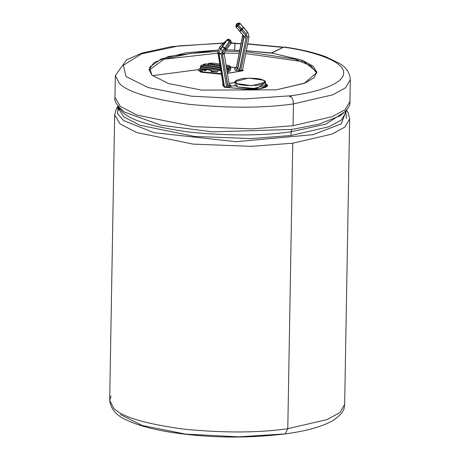 <?xml version="1.0" encoding="UTF-8"?>
<svg xmlns="http://www.w3.org/2000/svg" width="460" height="460" viewBox="0 0 460 460"><rect width="100%" height="100%" fill="white"/><g stroke="black" fill="none" stroke-linecap="round" stroke-linejoin="round"><path stroke-width="0.69" d="M229.793 84.859L231.173 86.434L228.085 87.038L224.227 86.629L218.856 53.642L224.572 87.135L245.157 89.085C255.018 90.511 270.417 87.36 266.685 84.68L265.293 83.565L266.685 84.68L266.938 85.428L259.762 88.751L245.157 89.171L224.572 87.222L222.835 84.611L224.227 86.629L218.856 53.642L217.81 52.129L223.18 85.117L217.81 52.129L218.856 53.642L218.839 53.078L221.168 53.527L222.393 50.732L220.605 48.95L218.839 53.078L220.605 48.95L222.582 46.627L220.605 48.95L219.558 47.437L217.781 52.06L223.18 85.117M231.345 42.188L230.017 39.888L230.903 40.946L230.109 40.02L224.934 47.869L225.728 48.789L230.213 42.274L229.425 41.348L230.213 42.274L225.728 48.789L224.934 47.869L222.393 50.732L221.168 53.527L226.59 87.078L228.085 87.038L222.289 53.498L223.922 52.934L224.141 53.492L222.594 54.786L227.637 85.778L228.085 87.038L231.173 86.434L230.132 84.922L229.241 84.709M230.972 41.032L230.684 40.727M222.513 52.446L222.289 53.498L222.513 52.446L225.222 49.266L224.428 48.34L225.222 49.266L225.728 48.789L222.513 52.446M247.037 31.493L240.108 23.512C239.303 24.035 241.862 22.224 237.078 23.546L236.256 24.518C235.819 26.559 235.779 27.376 236.13 26.967L236.411 27.358L237.521 25.915L236.469 24.874L236.423 27.376L236.29 24.616L236.244 27.117L236.29 24.616L236.739 24.782L236.29 24.616L237.113 23.644L237.417 24.058L240.333 23.816L237.113 23.644L236.29 24.616L236.469 24.874L237.291 23.903L236.469 24.874L240.683 29.733L241.511 28.761L238.343 24.944L237.521 25.915L238.343 24.944L237.291 23.903L240.333 23.816L248.078 32.999L249.015 36.823L248.078 32.999L246.364 30.688M246.37 30.699L240.108 23.512L240.333 23.816L237.417 24.058L242.305 29.434L241.511 28.761L240.683 29.733L241.483 30.406L242.305 29.434L246.29 34.086L247.399 37.122L240.821 70.702L247.399 37.122L246.29 34.086L242.305 29.434L241.483 30.406L246.111 35.805L245.95 38.151L239.321 70.742L242.489 70.138L242.834 70.748L227.389 73.341L242.834 70.644L242.489 70.138L240.821 70.702L235.537 70.334L237.521 68.666L237.768 68.862L243.972 37.203L237.521 68.666L243.731 36.967L242.684 35.454L236.474 67.154L237.521 68.666L236.474 67.154L234.761 68.73M236.308 27.226L243.972 36.311L239.591 31.194L243.961 36.3L246.111 35.805L237.521 25.915L236.417 27.37L239.579 31.188L240.683 29.733L239.591 31.194L241.483 30.406L239.752 31.286L244.139 36.403L246.111 35.805L245.95 38.151L243.972 37.203L245.95 38.151L239.815 69.454L237.768 68.862L239.815 69.454L239.321 70.742L235.537 70.334L234.491 68.822L235.537 70.334L237.521 68.666L237.768 68.862L243.972 37.203L243.961 36.3L243.731 36.967L242.684 35.454L242.92 34.885L236.474 67.154L234.491 68.822L236.446 67.051L242.656 35.368M201.135 72.214L198.731 69.822L200.439 68.017L201.135 72.059L221.381 74.163L201.135 72.214M200.847 72.099L221.398 74.255L200.847 72.099L200.445 67.827L198.398 69.816L200.847 72.099M124.597 112.148L161.121 125.252L212.422 131.853L291.847 129.432L212.422 131.853L161.115 125.252L124.677 112.205C117.277 106.289 114.04 101.349 114.965 97.382L115.345 75.578L119.341 83.409C127.644 92.092 150.817 99.049 188.87 104.293C229.017 108.261 263.879 108.134 293.451 103.914L293.072 125.718L332.298 116.627L345.178 109.601L349.945 101.482L345.178 109.601L332.298 116.627L293.072 125.718L251.821 128.869L193.516 126.655L136.948 115.069L120.307 106.404L114.965 97.382L120.307 106.404L136.948 115.063L193.516 126.655L251.815 128.869L293.072 125.718L293.451 103.914C263.879 108.134 229.017 108.261 188.87 104.293C150.817 99.049 127.644 92.092 119.341 83.409L115.345 75.566M291.847 129.432L318.895 124.206L339.721 115.954L318.895 124.206L291.847 129.432L291.082 131.761L325.962 124.102L345.454 111.406L325.962 124.102L291.082 131.761C262.418 135.849 228.637 135.97 189.727 132.123C152.846 127.046 130.387 120.301 122.343 111.889L119.105 107.456L122.343 111.889C130.387 120.301 152.846 127.046 189.727 132.123C228.637 135.97 262.418 135.849 291.082 131.761L291.013 135.527L291.082 131.761L291.847 129.432M346.317 110.446L341.188 123.912L312.99 134.676L236.055 141.703L153.979 132.681L123.55 120.566L117.444 113.453L118.277 106.467L117.444 113.453L123.55 120.566L153.979 132.681L236.055 141.703L312.99 134.676L341.188 123.912L346.317 110.446M120.112 414.425L142.255 425.477L185.627 434.102L238.705 436.839L285.194 433.901C244.8 438.828 204.832 437.983 165.278 431.365C153.778 429.284 143.848 426.748 135.487 423.752C126.011 419.836 111.688 415.598 109.675 400.361L113.677 408.204C121.986 416.881 145.165 423.844 183.212 429.077C223.353 433.05 258.209 432.923 287.782 428.697L285.194 433.901L287.782 428.697C258.209 432.923 223.353 433.05 183.212 429.077C145.165 423.844 121.986 416.881 113.677 408.204L109.675 400.361L114.661 114.856L120.002 123.878L136.643 132.543L193.211 144.129L251.511 146.349L292.767 143.192L331.993 134.107L344.873 127.075L349.64 118.956L344.873 127.075L331.993 134.107L292.767 143.192L251.511 146.349L193.211 144.129L136.637 132.543L120.002 123.878L114.661 114.856L116.432 108.543L118.053 106.174M339.785 115.914L339.721 115.954C347.237 110.44 350.647 105.616 349.945 101.482L350.324 79.678L345.558 87.797L332.678 94.823L293.451 103.914C293.302 99.86 292.169 97.163 290.07 95.829L244.605 98.923L191.521 96.186L148.155 87.567L126.005 76.515L123.401 65.251L141.582 53.86L178.992 45.885L223.422 43.188L178.992 45.885L141.582 53.86L123.401 65.251L126.005 76.515L148.155 87.567L191.521 96.186L244.605 98.923L290.07 95.829C317.733 92.425 345.673 83.191 343.597 71.95C342.7 60.714 312.259 51.008 283.636 47.156L271.371 52.94L302.001 60.208L316.825 71.731L314.088 77.78L305.02 83.047L276.247 89.838L201.549 90.108L168.67 83.57L151.886 75.193L149.626 67.183L161.218 58.943L186.38 52.756L217.959 50.065L168.883 56.396L153.933 62.669L149.028 69.598L151.886 75.193L168.67 83.57L201.549 90.108L276.247 89.838L304.267 83.346L316.871 72.53L313.197 66.2L302.818 60.524L271.371 52.94L246.341 50.721L271.365 53.199L283.636 47.156C312.259 51.008 342.7 60.714 343.597 71.95C345.673 83.191 317.733 92.425 290.07 95.829C292.169 97.163 293.302 99.86 293.451 103.914L332.678 94.823L345.558 87.797L350.324 79.678C349.778 72.749 346.207 67.35 339.618 63.48L325.789 56.758C314.721 52.664 300.961 49.415 284.498 47.012L283.636 47.156L285.292 47.403M109.675 400.361L111.096 395.933M118.427 106.657L118.404 108.065L123.585 116.811L139.708 125.206L194.528 136.436L251.033 138.587L291.013 135.527L329.032 126.718L341.516 119.91L346.133 112.039L341.516 119.91L329.032 126.718L291.013 135.527L251.033 138.587L194.534 136.436L139.708 125.206L123.585 116.811L118.404 108.065L118.542 106.795M231.121 43.217L235.06 43.062L235.083 43.389L231.121 43.217M287.782 428.697L292.767 143.192L287.782 428.697L327.008 419.612L339.888 412.585L344.655 404.466L339.888 412.585L327.008 419.612L287.782 428.697M230.632 68.195L230.655 66.895L226.228 66.211L230.655 66.895L229.35 65.538L226.038 65.021L229.35 65.538L230.655 66.895L230.506 68.948L230.529 67.649L229.39 68.626L229.367 69.926L228.068 70.495L228.091 69.195L226.78 69.598L228.091 69.195L226.682 68.977L228.091 69.195L228.068 70.495L229.367 69.926L229.39 68.626L230.529 67.649L226.36 66.999L230.529 67.649L230.506 68.948M219.736 64.043L213.486 63.072L208.288 63.422L219.926 65.228L208.288 63.422L213.486 63.072L219.736 64.043M200.445 67.902L200.41 69.851L202.572 71.864L221.306 73.721L202.572 71.864L201.739 68.339M229.385 68.839L227.286 72.691L230.621 70.38L230.655 68.431M200.468 68.137L200.491 66.838L220.702 69.977L200.491 66.838L201.79 68.201L217.655 70.662L220.788 70.518L217.655 70.662L217.632 71.961L211.174 71.731L211.197 70.432L205.654 69.569L205.631 70.869L201.767 69.5L201.79 68.201L200.491 66.838L200.468 68.137L200.617 66.09L201.756 65.107L200.617 66.09L220.57 69.19L200.617 66.09L200.594 67.39M203.032 65.837L203.055 64.538L205.815 63.808L203.055 64.538L220.248 67.212L203.055 64.538L203.032 65.837M208.265 64.722L208.288 63.422L208.265 64.722M211.197 70.432L205.654 69.569L211.197 70.432L211.174 71.731L217.632 71.961L217.655 70.662L201.79 68.201L201.767 69.5L205.643 70.098L201.767 69.5L205.631 70.869L205.654 69.569L211.197 70.432M220.38 67.999L201.756 65.107L220.38 67.999M220.058 66.021L205.815 63.808L220.058 66.021M226.55 68.189L229.39 68.626L226.55 68.189M236.216 67.66L230.65 67.131L236.216 67.66M235.089 82.472L229.045 83.524L235.089 82.472M263.833 83.749L256.628 88.671L237.216 86.882L236.532 83.277M266.662 85.98L266.858 86.353M302.243 61.605L245.778 53.59L302.243 61.605M239.137 53.314L223.957 53.118L239.137 53.314M217.971 53.205L164.03 59.196L217.971 53.205M230.65 67.045L236.262 67.574L230.65 67.045M242.598 69.816L243.202 70.685L227.407 73.445L243.202 70.685L242.598 69.816M245.053 89.159L224.279 87.193L222.467 84.571L223.06 84.468L222.467 84.571L224.279 87.193L245.053 89.159L259.952 88.826L267.272 85.433L267.018 84.669C270.819 87.406 255.116 90.614 245.053 89.159M229.028 83.421L235.094 82.363L229.028 83.421M265.293 83.375L267.018 84.669L265.293 83.375M152.375 75.641L198.76 69.598M200.48 69.5L207.178 69.178L200.48 69.5M226.653 68.833L229.408 68.85L226.653 68.833M237.619 69.006L239.89 69.075L237.619 69.006M291.168 96.646L289.461 96.882M226.4 49.933L234.525 50.002L235.031 43.28L234.525 50.002L226.4 49.933M316.819 73.18L310.879 65.826L294.745 59.11L246.14 51.75L294.745 59.11L310.879 65.826L316.819 73.18M239.505 51.445L225.411 51.232L239.505 51.445M217.764 51.37L189.629 53.59L164.07 59.179L149.057 70.248L164.07 59.179L189.629 53.59L217.764 51.37M241.052 43.556L235.048 43.389L234.519 50.261L239.706 50.41L234.519 50.261L235.066 43.608M118.617 106.444L118.772 105.903M235.02 43.608L241.005 43.775L235.02 43.608M247.647 44.056L283.09 47.414L247.647 44.056M222.824 85.088L222.835 84.611L222.824 85.088M219.558 47.437L217.81 52.129L219.558 47.437L226.975 39.974L219.558 47.437L220.605 48.95L227.09 39.721L230.017 39.888L230.811 40.813M246.382 30.711L240.154 23.563L246.382 30.711M263.149 80.143L265.316 82.15L251.884 85.686L237.268 83.634L235.106 81.627L248.538 78.091L263.149 80.143C260.199 78.441 253.293 77.901 242.414 78.51C234.565 80.425 232.852 82.139 237.268 83.634C240.218 85.33 247.129 85.876 258.002 85.267C265.857 83.346 267.57 81.638 263.149 80.143M235.106 81.627L235.048 84.876L237.216 86.882L251.827 88.935L265.259 85.399L265.316 82.15M228.079 69.73L229.367 69.926L228.079 69.73M211.186 70.961L217.632 71.961L211.186 70.961M237.113 23.644L240.154 23.563L237.113 23.644M224.169 53.567L229.281 84.951L227.637 85.778L229.252 84.882L229.552 85.629L231.173 86.434L229.552 85.629L229.275 85.008M238.343 24.944L240.333 23.816L238.343 24.944M241.511 28.761L243.495 27.634L241.511 28.761M242.305 29.434L243.495 27.634L242.305 29.434M246.29 34.086L247.428 32.223L246.29 34.086M247.399 37.122L249.015 36.823L247.399 37.122M242.518 70.248L249.015 36.823M223.922 52.934L222.289 53.498L222.594 54.786L224.141 53.492L223.922 52.934L224.141 53.492M226.372 49.973L225.222 49.266L226.372 49.973L225.728 48.789L226.372 49.973M230.857 43.453L230.213 42.274L231.018 43.384L223.951 52.952M221.559 45.022L219.518 47.351M227.073 40.106L230.109 40.02L226.975 39.974L229.425 41.348L230.109 40.02L227.073 40.106L222.582 46.627L224.934 47.869L229.425 41.348L227.073 40.106M224.428 48.34L224.934 47.869L222.582 46.627L224.428 48.34L222.743 46.816L220.76 49.145L222.393 50.732L224.428 48.34M221.179 53.9L221.168 53.527L218.839 53.078L218.856 53.642L221.179 53.9L219.115 53.826L224.48 86.802L226.59 87.078L221.185 53.9M228.884 85.37L229.373 85.376M346.156 110.831L345.903 110.515M235.572 85.893L229.672 85.79M119.312 107.91L118.49 109.313M346.426 118.467L346 113.287M345.23 111.855L344.804 111.222L345.23 111.855M265.684 87.199L265.362 87.17M230.454 85.387L227.573 85.359M118.427 106.858L117.415 108.249M118.691 110.227L119.795 109.077L118.691 110.227M266.892 85.1L265.868 84.996M198.708 71.122L198.731 69.822M346.547 110.164L348.088 112.591L349.64 118.956L344.655 404.466C343.873 408.802 345.195 411.872 333.264 420.354C322.604 426.529 306.578 431.049 285.194 433.901M115.345 75.578L126.626 59.754L142.261 53.004L171.453 46.609L223.658 42.97M231.225 42.998L235.06 43.062M346.133 112.039L346.156 110.63M283.532 47.207L247.693 43.838M266.938 85.428L266.915 86.727M249.044 36.915L248.078 32.999L247.031 31.487M221.501 45.017L227.734 39.307L228.465 39.169L230.006 39.87L230.926 40.963M242.891 34.793L242.667 35.345M223.957 53.026L224.06 53.4M231.018 43.384L231.018 41.095"/></g></svg>

